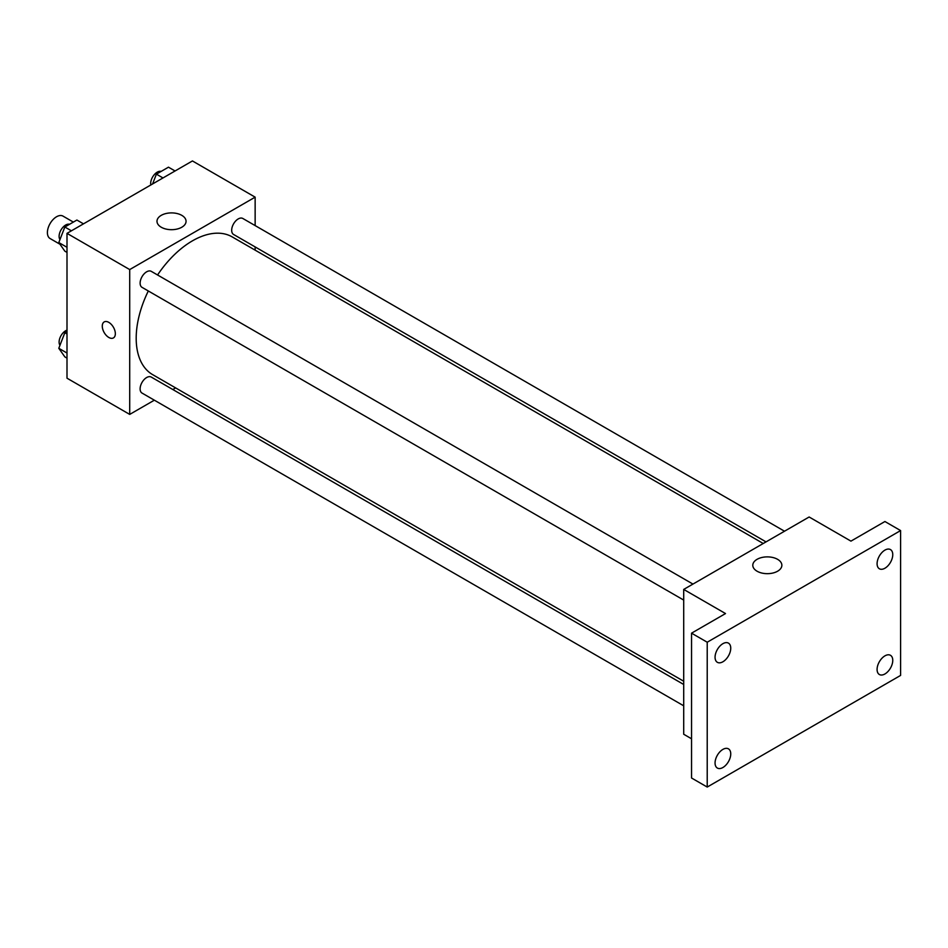 <?xml version="1.0" encoding="UTF-8"?>
<svg xmlns="http://www.w3.org/2000/svg" width="948" height="948" viewBox="0 0 948 948"><rect width="100%" height="100%" fill="white"/><g stroke="black" fill="none" stroke-linecap="round" stroke-linejoin="round"><path stroke-width="1.42" d="M73.352 222.093L63.018 216.12A12.94 7.466 120 0 0 53.041 219.592A12.94 7.466 120 0 0 47.4 232.604A12.94 7.466 120 0 0 50.078 238.529L59.985 244.24M154.346 400.186L129.71 414.406L67 378.193L67 233.362L192.432 160.947L255.142 197.148L255.142 225.588M175.617 387.91L172.82 389.521M148.315 290.977A79.525 45.919 120 0 0 136.192 338.246A79.525 45.919 120 0 0 152.664 374.65L683.709 681.245M763.235 543.5L232.201 236.905A79.525 45.919 120 0 0 157.558 274.979M255.142 246.93L255.142 250.154M129.71 414.406L129.71 269.576L255.142 197.148M784.506 531.212L242.83 218.478A9.243 5.333 120 0 0 235.708 220.955A9.243 5.333 120 0 0 231.679 230.257A9.243 5.333 120 0 0 233.599 234.488L766.031 541.889M683.709 684.48L151.265 377.079A9.243 5.333 120 0 0 144.143 379.556A9.243 5.333 120 0 0 140.114 388.846A9.243 5.333 120 0 0 142.034 393.076L683.709 705.81M683.709 600.084L142.034 287.351A9.243 5.333 -60 0 1 142.034 276.686A9.243 5.333 -60 0 1 151.265 271.341L692.941 584.075M129.71 269.576L67 233.362M161.243 227.224A14.528 8.39 180 0 1 156.989 221.287A14.528 8.39 180 0 1 171.529 212.897A14.528 8.39 180 0 1 186.057 221.287A14.528 8.39 180 0 1 177.086 229.049A14.528 8.39 180 0 1 161.243 227.224M115.348 333.696A9.243 5.333 60 0 1 113.428 337.915A9.243 5.333 60 0 1 104.185 332.582A9.243 5.333 60 0 1 104.185 321.917A9.243 5.333 60 0 1 111.307 324.394A9.243 5.333 60 0 1 115.348 333.696M113.428 337.915A9.243 5.333 60 0 1 104.197 332.582A9.243 5.333 60 0 1 104.197 321.917M691.542 738.776L683.709 734.25L683.709 589.419L809.142 516.992L850.949 541.13L884.922 521.519L900.6 530.572L900.6 675.414L707.22 787.053L691.542 778L691.542 633.169L725.516 613.557L683.709 589.419M707.22 787.053L707.22 642.223L691.542 633.169M707.22 642.223L900.6 530.572M757.049 571.206A14.528 8.39 180 0 1 752.795 565.281A14.528 8.39 180 0 1 767.323 556.879A14.528 8.39 180 0 1 781.863 565.281A14.528 8.39 180 0 1 772.893 573.03A14.528 8.39 180 0 1 757.049 571.206M884.922 568.231A11.092 6.399 -60 0 1 879.377 568.776A11.092 6.399 -60 0 1 877.682 559.901A11.092 6.399 -60 0 1 884.922 550.124A11.092 6.399 -60 0 1 890.468 549.579A11.092 6.399 -60 0 1 892.163 558.467A11.092 6.399 -60 0 1 884.922 568.231M722.909 661.775A11.092 6.399 -60 0 1 717.363 662.32A11.092 6.399 -60 0 1 715.657 653.433A11.092 6.399 -60 0 1 722.909 643.668A11.092 6.399 -60 0 1 728.443 643.123A11.092 6.399 -60 0 1 730.15 651.999A11.092 6.399 -60 0 1 722.909 661.775M722.909 767.501A11.092 6.399 -60 0 1 717.363 768.058A11.092 6.399 -60 0 1 715.657 759.17A11.092 6.399 -60 0 1 722.909 749.394A11.092 6.399 -60 0 1 728.443 748.849A11.092 6.399 -60 0 1 730.15 757.736A11.092 6.399 -60 0 1 722.909 767.501M884.922 673.969A11.092 6.399 -60 0 1 879.377 674.514A11.092 6.399 -60 0 1 877.682 665.626A11.092 6.399 -60 0 1 884.922 655.862A11.092 6.399 -60 0 1 890.468 655.305A11.092 6.399 -60 0 1 892.163 664.192A11.092 6.399 -60 0 1 884.922 673.969M67 252.405L64.831 251.149L58.8 242.558L64.831 227.01L76.907 220.043L83.483 223.847M67 247.298L58.8 242.558M71.42 230.814L64.831 227.01M69.559 224.285A9.243 5.333 120 0 0 62.722 227.52A9.243 5.333 120 0 0 59.108 236.348A9.243 5.333 120 0 0 59.961 239.571M152.592 183.948L156.396 174.148L168.471 167.18L175.048 170.972M162.985 177.951L156.396 174.148M161.124 171.41A9.243 5.333 120 0 0 154.287 174.657A9.243 5.333 120 0 0 150.673 183.485A9.243 5.333 120 0 0 150.815 184.967M67 358.131L64.831 356.875L58.8 348.295L64.831 332.736L67 331.492M67 353.035L58.8 348.295M67 333.992L64.831 332.736M67 330.141A9.243 5.333 120 0 0 59.108 342.086A9.243 5.333 120 0 0 59.961 345.309"/></g></svg>
